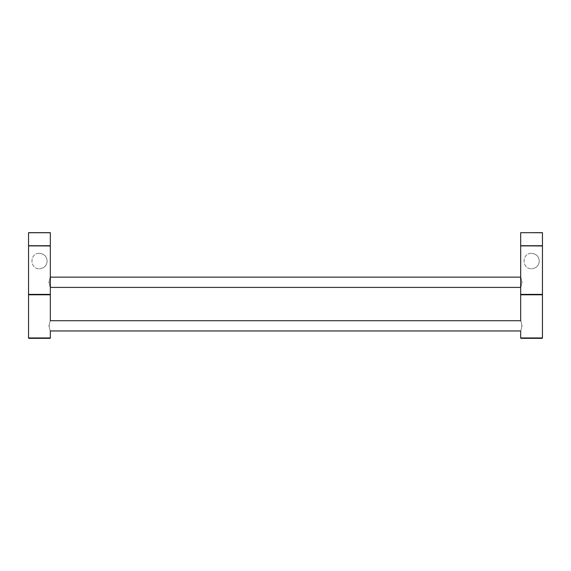 <?xml version="1.0" encoding="UTF-8"?>
<svg xmlns="http://www.w3.org/2000/svg" width="571" height="571" viewBox="0 0 571 571"><rect width="100%" height="100%" fill="white"/><g stroke="black" fill="none" stroke-linecap="round" stroke-linejoin="round"><path stroke-width="0.43" stroke-dasharray="2.85 2.14" d="M39.442 245.808L49.527 245.887L39.442 245.808M39.442 253.353C29.478 252.939 29.478 269.169 39.442 268.763C29.478 269.169 29.478 252.939 39.442 253.353C44.167 253.831 46.736 256.393 47.143 261.054C46.736 265.715 44.167 268.284 39.442 268.763C44.167 268.284 46.736 265.715 47.143 261.054C46.736 256.393 44.167 253.831 39.442 253.353M28.629 245.887L50.255 245.887M28.629 232.661L50.255 232.661M50.334 232.74L39.442 232.74L50.334 232.74L50.334 245.73L28.629 245.808M531.558 245.808L541.643 245.887L531.558 245.808M531.558 253.353C521.594 252.939 521.594 269.169 531.558 268.763C521.594 269.169 521.594 252.939 531.558 253.353C536.283 253.831 538.853 256.393 539.267 261.054C538.853 265.715 536.283 268.284 531.558 268.763C536.283 268.284 538.853 265.715 539.267 261.054C538.853 256.393 536.283 253.831 531.558 253.353M542.043 294.779L521.073 294.779M521.951 282.274C520.538 275.665 520.538 275.665 521.951 282.274C520.538 288.876 520.538 288.876 521.951 282.274M520.745 245.887L542.371 245.887M520.745 245.808L542.45 245.73L531.558 245.73L542.45 245.73L542.45 232.74L520.745 232.661L542.45 232.74M521.951 325.834C520.538 319.232 520.538 319.232 521.951 325.834C520.538 332.443 520.538 332.443 521.951 325.834M520.745 232.661L542.371 232.661M49.049 325.834C50.462 332.443 50.462 332.443 49.049 325.834C50.462 319.232 50.462 319.232 49.049 325.834M49.049 282.274C50.462 288.876 50.462 288.876 49.049 282.274C50.462 275.665 50.462 275.665 49.049 282.274M531.558 245.887L541.643 245.887L531.558 245.887M28.55 245.973L28.55 294.372L50.334 294.372L50.334 287.399M28.55 337.939L50.334 337.939M50.334 245.973L39.442 245.973L50.334 245.973L50.334 277.149M520.666 287.399L520.666 294.372L542.45 294.372L542.45 245.973L531.558 245.973L542.45 245.973M520.666 337.939L542.45 337.939M520.666 245.73L531.558 245.73L520.666 245.73L520.666 232.74M28.55 245.73L28.55 232.74M520.666 277.149L520.666 245.973"/><path stroke-width="0.86" d="M542.45 337.939L520.666 337.939A0.407 0.407 0 0 0 521.073 338.339L542.043 338.339A0.407 0.407 0 0 0 542.45 337.939L542.45 294.372L520.666 294.372L520.666 320.716L50.334 320.716L50.334 294.372L28.55 294.372A0.407 0.407 0 0 0 28.957 294.779L49.927 294.779L28.957 294.779M542.371 232.661L531.558 232.661L542.45 232.74L542.45 245.73L520.666 245.73L542.45 245.73L541.643 245.808L542.45 245.973L542.45 294.372A0.407 0.407 0 0 1 542.043 294.779L521.073 294.779A0.407 0.407 0 0 1 520.666 294.372L520.666 287.399L50.334 287.399L50.334 294.372A0.407 0.407 0 0 1 49.927 294.779M49.927 338.339A0.407 0.407 0 0 0 50.334 337.939L28.55 337.939A0.407 0.407 0 0 0 28.957 338.339L49.927 338.339L28.957 338.339M28.629 245.808L50.334 245.973L28.55 245.73L28.55 232.74L50.334 232.74L28.55 232.74M542.043 338.339L521.073 338.339M521.951 282.274C520.538 275.665 520.538 275.665 521.951 282.274C520.538 288.876 520.538 288.876 521.951 282.274M520.745 245.808L542.45 245.973M520.745 232.661L542.45 232.74M521.951 325.834C520.538 319.232 520.538 319.232 521.951 325.834C520.538 332.443 520.538 332.443 521.951 325.834M49.049 325.834C50.462 332.443 50.462 332.443 49.049 325.834C50.462 319.232 50.462 319.232 49.049 325.834M49.049 282.274C50.462 288.876 50.462 288.876 49.049 282.274C50.462 275.665 50.462 275.665 49.049 282.274M542.371 245.887L520.745 245.887M50.255 232.661L28.629 232.661M50.255 245.887L28.629 245.887M50.334 232.74L50.334 245.73L28.55 245.73M28.55 337.939L28.55 245.973M520.666 287.399L520.666 245.973M520.666 245.73L520.666 232.74M520.666 337.939L520.666 330.959L50.334 330.959L50.334 337.939M50.334 287.399L50.334 277.149L520.666 277.149M50.334 277.149L50.334 245.973"/></g></svg>
